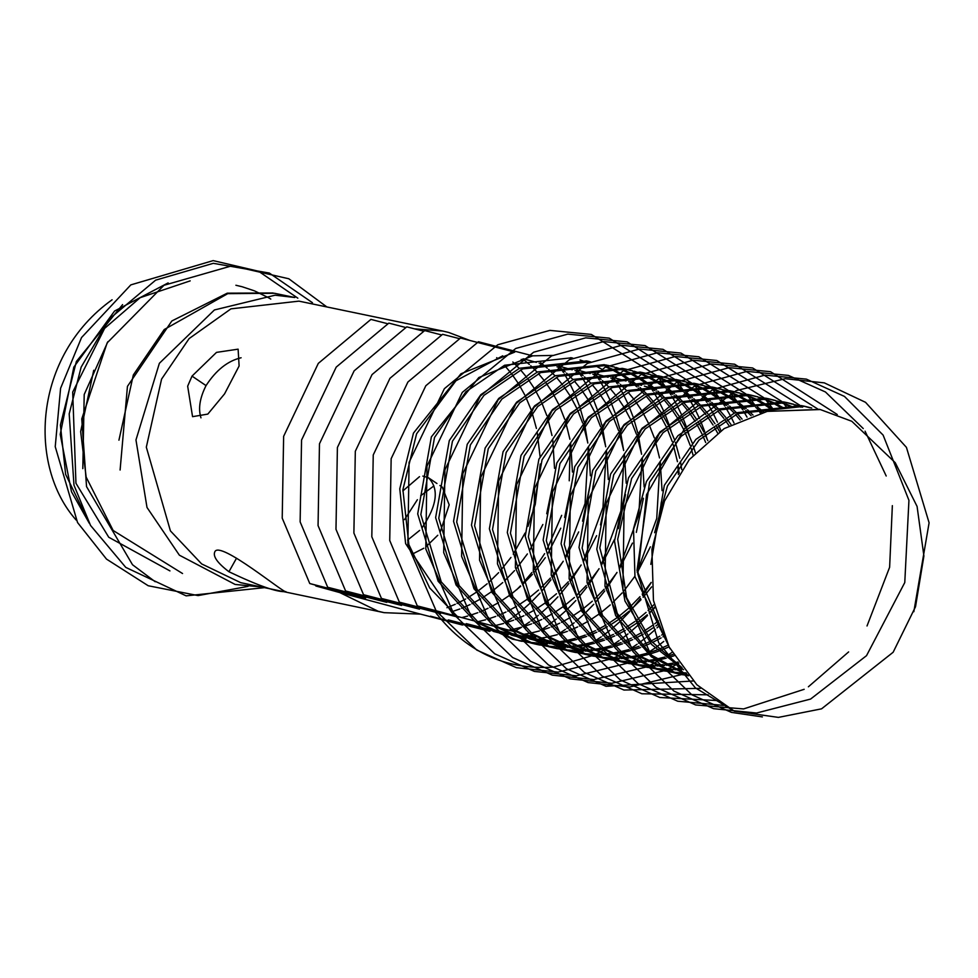 <?xml version="1.0" encoding="UTF-8"?>
<svg xmlns="http://www.w3.org/2000/svg" width="978" height="978" viewBox="0 0 978 978"><rect width="100%" height="100%" fill="white"/><g stroke="black" fill="none" stroke-linecap="round" stroke-linejoin="round"><path stroke-width="1.47" d="M547.191 646.324L533.621 643.573L496.298 626.14L459.171 585.614L438.767 518.279L452.435 441.237L483.951 395.356L522.704 368.889L590.663 361.799M606.947 366.811L614.001 369.916M615.492 370.65L622.411 374.452M623.866 375.332L630.627 379.867M632.045 380.907L638.646 386.249M640.04 387.471L646.446 393.694M647.791 395.124L653.989 402.386M655.284 404.061L661.226 412.569M662.448 414.538L668.06 424.648M669.209 426.995L674.355 439.342M675.382 442.276L679.771 458.254M680.578 462.276L681.752 469.587M651.58 586.91L643.145 597.338M641.018 599.697L631.311 609.306M629.306 611.079L620.052 618.463M618.12 619.856L609.208 625.663M607.338 626.751L598.683 631.323M596.861 632.179L588.414 635.724M586.641 636.385L578.377 639.062M576.641 639.539L568.536 641.434M566.824 641.764L558.866 642.949M557.191 643.133L549.379 643.646M547.729 643.695L540.039 643.597M538.426 643.512L530.858 642.803M529.269 642.595L515.699 639.844L478.376 622.424L441.261 581.898L420.846 514.55L434.513 437.508L465.944 391.726L504.587 365.246L571.433 357.801M552.594 355.417L532.668 355.833L478.841 377.52L431.371 436.86L417.704 513.902L438.12 581.238L475.235 621.764L512.558 639.196L527.729 642.155M529.318 642.338L536.91 642.937M538.523 643.011L546.237 642.998M547.888 642.937L555.736 642.289M557.411 642.094L565.394 640.786M567.106 640.431L575.235 638.402M576.983 637.9L585.272 635.077M587.057 634.392L595.541 630.663M597.362 629.771L606.067 625.003M607.937 623.866L616.91 617.815M618.854 616.372L628.169 608.646M630.199 606.788L640.003 596.678M642.167 594.184L651.189 582.399M679.16 473.425L678.182 465.944M677.436 461.616L673.243 444.697M672.241 441.628L667.204 428.792M666.067 426.347L660.529 415.907M659.319 413.877L653.426 405.124M652.143 403.401L645.981 395.943M644.649 394.476L638.267 388.07M636.898 386.823L630.321 381.334M628.915 380.259L622.167 375.589M620.724 374.684L613.829 370.76M612.35 370.002L605.309 366.774M586.482 360.931L519.562 368.241L480.809 394.696L449.293 440.589L435.626 517.631L456.041 584.966L493.156 625.492L530.479 642.925L536.323 644.306M565.113 650.04L551.543 647.302L514.22 629.869L477.093 589.343L456.689 522.007L470.357 444.966L501.873 399.085L540.626 372.618L607.546 365.307L614.6 367.056M616.152 367.496L623.353 369.953M624.856 370.54L631.922 373.645M633.414 374.378L640.333 378.18M641.788 379.061L648.548 383.596M649.967 384.635L656.568 389.977M657.95 391.2L664.368 397.423M665.712 398.853L671.91 406.114M673.206 407.789L679.148 416.298M680.37 418.266L685.981 428.364M687.131 430.723L692.277 443.058M693.304 446.005L695.37 452.643M654.893 607.631L649.233 613.023M647.216 614.807L637.974 622.191M636.042 623.585L627.13 629.38M625.26 630.48L616.605 635.052M614.783 635.908L606.336 639.453M604.563 640.113L596.299 642.79M594.551 643.267L586.458 645.162M584.746 645.492L576.788 646.678M575.113 646.849L567.301 647.375M565.651 647.424L557.961 647.326M556.348 647.24L548.78 646.531M538.181 644.685L545.638 645.871M547.24 646.067L554.819 646.666M556.445 646.727L564.159 646.727M565.81 646.654L573.646 646.018M575.333 645.81L583.316 644.514M585.027 644.16L593.157 642.13M594.905 641.617L603.194 638.805M604.979 638.108L613.463 634.392M615.284 633.5L623.988 628.732M625.859 627.595L634.832 621.543M636.776 620.089L646.091 612.375M648.108 610.516L654.221 604.453M693.084 455.161L691.165 448.425M690.162 445.345L685.126 432.508M683.989 430.075L678.451 419.635M677.228 417.606L671.348 408.841M670.064 407.129L663.903 399.672M662.571 398.205L656.189 391.799M654.82 390.54L648.243 385.063M646.825 383.987L640.089 379.317M638.646 378.413L631.751 374.488M630.272 373.73L623.231 370.503M621.727 369.88L614.551 367.325M613.01 366.848L605.7 364.941M604.404 364.66L537.484 371.958L498.731 398.425L467.215 444.318L453.547 521.347L473.951 588.695L511.078 629.221L548.401 646.641L554.245 648.035M583.035 653.769L569.465 651.03L532.13 633.597L495.015 593.071L474.599 525.736L488.266 448.694L519.795 402.802L558.548 376.347L625.468 369.036L632.521 370.772M634.074 371.224L641.262 373.669M642.778 374.268L649.844 377.374M651.324 378.107L658.243 381.897M659.698 382.789L666.47 387.325M667.888 388.364L674.49 393.694M675.871 394.929L682.289 401.151M683.634 402.581L689.832 409.843M691.128 411.506L697.07 420.027M698.292 421.983L703.903 432.093M705.052 434.452L707.815 440.65M659.233 623.389L655.896 625.92M653.964 627.301L645.052 633.108M643.182 634.209L634.526 638.768M632.705 639.636L624.257 643.182M622.485 643.842L614.208 646.507M612.472 646.996L604.367 648.891M602.668 649.209L594.71 650.394M593.035 650.578L585.223 651.103M583.573 651.152L575.883 651.042M574.269 650.957L566.702 650.26M600.957 657.497L587.387 654.747L550.052 637.326L512.937 596.8L492.521 529.453L506.188 452.423L537.717 406.53L576.47 380.063L643.39 372.765L650.443 374.501M651.984 374.953L659.184 377.398M660.7 377.985L667.766 381.102M669.245 381.836L676.165 385.625M677.62 386.518L684.392 391.041M685.81 392.092L692.412 397.423M693.793 398.645L700.211 404.88M701.556 406.31L707.754 413.572M709.038 415.234L714.979 423.743M716.214 425.711L719.612 431.579M664.05 636.189L662.962 636.837M661.104 637.925L652.436 642.497M650.627 643.353L642.179 646.91M640.407 647.57L632.13 650.236M630.394 650.725L622.289 652.619M620.59 652.937L612.631 654.123M610.957 654.306L603.133 654.832M601.494 654.869L593.805 654.771M592.179 654.685L584.624 653.976M618.866 661.226L605.296 658.475L567.973 641.055L530.858 600.529L510.443 533.181L524.11 456.139L555.638 410.259L594.392 383.792L661.311 376.481L668.365 378.229M669.906 378.682L677.106 381.127M678.622 381.713L685.688 384.819M687.167 385.552L694.087 389.354M695.541 390.234L702.314 394.77M703.732 395.821L710.334 401.151M711.715 402.374L718.133 408.608M719.466 410.026L725.676 417.3M726.96 418.963L730.994 424.574M668.549 647.081L660.101 650.639M658.316 651.287L650.052 653.964M648.316 654.441L640.211 656.336M638.512 656.666L630.553 657.852M628.878 658.035L621.054 658.561M619.416 658.597L611.727 658.5M610.101 658.414L602.546 657.705M636.788 664.942L623.218 662.204L585.895 644.771L548.78 604.245L528.364 536.91L542.032 459.868L573.56 413.987L612.301 387.52L679.233 380.21L686.287 381.958M687.827 382.41L695.028 384.855M696.544 385.442L703.598 388.547M705.089 389.281L712.008 393.083M713.463 393.963L720.224 398.498M721.654 399.537L728.255 404.88M729.637 406.102L736.055 412.325M737.388 413.755L742.094 419.159M674.062 655.786L667.974 657.693M666.238 658.17L658.133 660.064M656.421 660.394L648.475 661.58M646.8 661.764L638.976 662.277M637.326 662.326L629.649 662.228M628.023 662.143L620.468 661.434M654.71 668.671L641.14 665.932L603.817 648.5L566.69 607.974L546.286 540.638L559.954 463.596L591.47 417.704L630.223 391.249L697.143 383.938L704.209 385.687M705.749 386.127L712.95 388.584M714.466 389.171L721.519 392.276M723.011 393.009L729.93 396.811M731.385 397.691L738.145 402.227M739.564 403.266L746.165 408.596M747.559 409.831L752.999 415.063M678.842 663.206L676.055 663.793M674.343 664.123L666.385 665.309M664.71 665.48L656.898 666.006M655.248 666.055L647.558 665.957M645.945 665.859L638.389 665.162M672.632 672.399L659.062 669.649L621.739 652.228L584.612 611.702L564.208 544.367L577.876 467.325L609.392 421.432L648.145 394.978L715.065 387.667L722.119 389.403M723.671 389.855L730.872 392.3M732.375 392.899L739.441 396.004M740.933 396.738L747.852 400.528M749.307 401.42L756.067 405.943M757.485 406.995L763.83 412.093M682.632 669.209L674.82 669.734M673.17 669.783L665.48 669.673M663.866 669.588L656.299 668.891M688.512 675.822L676.984 673.377L639.661 655.957L602.534 615.431L582.118 548.083L595.785 471.054L627.314 425.161L666.067 398.694L732.987 391.383L740.04 393.132M741.593 393.584L748.781 396.029M750.297 396.616L757.363 399.733M758.842 400.454L765.762 404.256M767.217 405.136L773.989 409.672M686.568 673.512L683.402 673.402M681.788 673.316L674.221 672.607M687.791 674.967L651.654 655.26L617.289 613.499L599.832 547.912L613.707 474.77L645.235 428.89L683.989 402.423L750.908 395.112L757.962 396.86M759.503 397.312L766.703 399.757M768.219 400.344L775.285 403.449M776.764 404.183L783.684 407.985M682.021 667.668L651.458 641.348L626.617 597.717L617.705 539.281L631.629 478.499L663.157 432.618L701.911 406.151L768.83 398.841L775.884 400.589M777.424 401.041L784.625 403.486M786.141 404.073L793.207 407.178M666.36 641.36L637.008 570.431L649.551 482.227L681.079 436.335L719.82 409.88L786.752 402.569L793.806 404.305M795.346 404.758L802.547 407.203M654.612 532.729L667.473 485.956L698.989 440.063L737.742 413.596L804.662 406.298L811.728 408.034M734.356 711.177L778.415 717.387L821.569 708.83L893.146 652.253L915.518 606.727L923.904 555.969L917.083 506.445L895.249 462.704L851.801 421.286L820.31 409.55L767.241 411.383L724.185 428.572L689.258 459.66L664.502 501.066L651.91 549.281L653.451 600.468L669.135 646.996L696.837 684.747L734.356 711.177L695.358 687.889L658.683 642.729L637.839 574.025L646.556 494.685L684.624 428.523L736.214 390.601L785.163 378.706L824.295 382.863L865.53 402.313L906.435 447.374L929.1 522.802L913.831 611.715M762.375 716.911L731.471 712.4L691.825 694.783L651.226 655.712L622.9 589.954L624.111 507.13L659.404 433.388L712.852 389.452L764.93 375.112L806.373 379.134L844.466 396.42L883.122 435.1L908.941 500.333L904.772 582.546L866.52 655.663L810.579 699.074L756.556 713.023L713.561 708.671L673.903 691.067L633.304 651.984L604.979 586.225L606.201 503.401L641.482 429.66L694.93 385.735L747.009 371.383L788.451 375.418L825.456 391.982L863.256 428.572M865.078 431.188L886.202 475.993M892.352 505.638L889.625 567.252L867.021 625.969M848.635 651.91L808.39 686.788M804.173 689.307L743.598 708.928L695.639 704.942L655.994 687.338L615.382 648.255L587.057 582.509L588.279 499.672L623.561 425.943L677.008 382.007L729.087 367.655L770.53 371.689L837.29 414.525M723.512 705.382L677.717 701.214L638.072 683.61L597.46 644.526L569.135 578.78L570.357 495.944L605.639 422.215L659.099 378.278L711.165 363.926L752.608 367.96L817.877 409.073M715.859 700.48L659.795 697.497L620.15 679.881L579.551 640.81L551.225 575.052L552.436 492.227L587.729 418.486L641.177 374.55L693.243 360.21L734.686 364.232L799.931 405.32M800.028 405.418L801.116 406.677M708.194 694.82L641.874 693.769L602.228 676.153L561.629 637.081L533.303 571.323L534.514 488.499L569.807 414.758L623.255 370.833L675.321 356.481L716.776 360.503L782.009 401.591M782.107 401.701L783.195 402.948M784.111 404.024L787.033 407.606M700.603 688.341L623.952 690.04L584.306 672.436L543.707 633.353L515.382 567.595L516.592 484.77L551.885 411.029L605.333 367.105L657.412 352.752L698.854 356.787L764.087 397.863M764.185 397.973L765.273 399.22M766.19 400.295L769.111 403.877M769.833 404.794L772.913 408.902M693.145 680.981L606.03 686.311L566.384 668.707L525.785 629.624L497.46 563.878L498.67 481.042L533.964 407.313L587.411 363.376L639.49 349.024L680.933 353.058L746.177 394.134M746.263 394.244L747.351 395.491M748.268 396.579L751.19 400.149M751.911 401.066L754.992 405.185M757.559 408.828L760.261 412.96M683.292 673.854L681.776 674.539M681.752 674.551L629.673 687.021L588.12 682.583L548.462 664.979L507.863 625.896L479.538 560.149L480.76 477.325L516.042 403.584L569.489 359.647L621.568 345.295L663.011 349.329L728.255 390.418M728.341 390.515L729.429 391.775M730.346 392.85L733.268 396.432M733.989 397.349L737.07 401.457M739.637 405.1L742.681 409.77M743.586 411.237L747.045 417.154M678.818 663.182L676.825 664.319M675.639 664.979L670.602 667.619M669.649 668.096L667.473 669.148M665.37 670.126L663.854 670.81M663.83 670.822L611.751 683.292L570.198 678.866L530.553 661.25L489.941 622.179L461.616 556.421L462.839 473.596L498.12 399.855L551.568 355.919L603.646 341.579L645.089 345.601L710.334 386.689M710.431 386.799L711.935 388.535M712.436 389.122L715.346 392.704M716.067 393.621L719.148 397.728M721.715 401.383L724.759 406.041M725.664 407.508L730.016 415.063M730.945 416.824L734.001 422.973M672.057 652.363L666.226 656.226M660.81 659.502L658.903 660.59M657.717 661.25L652.681 663.903M651.727 664.368L648.047 666.128M647.448 666.397L645.932 667.082M645.908 667.094L593.829 679.563L552.277 675.138L512.631 657.534L472.019 618.451L443.706 552.692L444.917 469.868L480.21 396.127L533.658 352.202L585.724 337.85L627.167 341.872L693.598 384.317M694.514 385.393L697.436 388.975M698.145 389.892L701.238 394M703.793 397.655L706.837 402.313M707.754 403.78L712.094 411.347M713.023 413.095L717.412 422.154M718.329 424.269L720.933 430.687M663.781 641.421L656.495 646.984M655.003 648.035L648.304 652.497M642.888 655.773L640.981 656.874M639.795 657.522L634.759 660.174M633.817 660.639L631.641 661.69M629.526 662.681L576.568 675.81L534.355 671.409L494.709 653.805L454.11 614.722L425.785 548.976L426.995 466.139L462.288 392.41L515.736 348.474L567.802 334.121L609.257 338.156L674.49 379.232M674.588 379.342L675.676 380.589M676.385 381.432L679.514 385.246M680.236 386.163L683.316 390.271M685.871 393.926L688.928 398.584M689.832 400.051L694.172 407.618M695.113 409.379L699.49 418.437M700.407 420.54L704.649 431.469M705.517 434.049L706.996 438.731M659.808 625.125L657.033 627.852M655.309 629.477L647.473 636.385M645.859 637.693L638.573 643.255M637.081 644.306L630.394 648.781M629.037 649.624L623.059 653.145M621.874 653.793L616.837 656.446M615.895 656.923L613.719 657.974M612.521 658.536L557.998 672.118L516.433 667.681L476.787 650.077L436.188 610.993L407.863 545.247L409.073 462.411L444.367 388.682L497.814 344.745L549.893 330.393L591.335 334.427L656.568 375.503M656.666 375.613L658.17 377.361M658.671 377.948L661.593 381.53M662.363 382.508L665.395 386.554M667.95 390.198L671.006 394.867M671.91 396.322L676.263 403.89M677.192 405.65L681.568 414.709M682.485 416.811L686.727 427.753M687.607 430.32L689.074 435.002M654.759 606.996L649.392 613.377M647.534 615.455L639.123 624.123M637.387 625.761L629.551 632.656M627.937 633.964L620.651 639.526M619.16 640.59L612.472 645.052M607.057 648.328L605.137 649.416M603.964 650.064L594.282 654.954M593.695 655.223L553.634 667.094C504.807 670.309 464.868 651.324 433.816 610.138L417.288 605.895L389.733 540.504L391.151 458.694L425.821 385.748L478.45 341.75L532.668 355.833M587.069 651.03L592.46 652.473L586.886 651.03M584.257 650.358L571.763 647.143M569.098 646.458L556.494 643.194M553.805 642.497L541.103 639.209M597.521 366.933L601.336 368.914L597.57 366.921M587.509 362.496L580.309 360.051M587.338 362.483L580.052 360.014M572.717 358.082L570.712 357.642M783.61 401.909L716.691 409.22L677.937 435.687L646.409 481.579L633.512 528.743L634.966 576.665L670.064 648.769M810.126 407.838L802.816 405.919M801.532 405.638L734.6 412.948L695.859 439.415L664.331 485.296L650.81 564.367M765.688 398.193L698.769 405.491L660.016 431.958L628.487 477.851L614.502 541.017L624.954 601.018L651.715 644.563L683.573 669.722M800.921 407.141L793.745 404.586M792.204 404.11L784.894 402.19M747.767 394.464L680.847 401.775L642.094 428.23L610.565 474.122L596.788 549.184L615.688 615.675L651.434 656.861L688.194 675.443M791.544 407.264L784.515 404.036M782.999 403.413L775.823 400.858M774.283 400.381L766.984 398.474M729.845 390.735L662.925 398.046L624.172 424.513L592.656 470.394L578.988 547.435L599.392 614.771L636.519 655.297L673.842 672.73L679.686 674.123M681.544 674.49L688.316 675.602M781.997 408.217L775.114 404.293M773.622 403.535L766.593 400.308M765.077 399.696L757.901 397.129M756.373 396.652L749.062 394.745M711.923 387.007L645.003 394.317L606.25 420.784L574.734 466.665L561.066 543.707L581.47 611.042L618.597 651.58L655.92 669.001L661.764 670.395M663.622 670.774L671.079 671.959M672.681 672.155L680.26 672.754M681.886 672.815L686.055 672.876M772.265 410.063L765.529 405.405M764.087 404.489L757.192 400.564M755.713 399.806L748.671 396.579M747.155 395.968L739.991 393.4M738.451 392.936L731.141 391.017M694.013 383.29L627.081 390.589L588.34 417.056L556.812 462.949L543.145 539.978L563.56 607.326L600.675 647.852L637.998 665.272L643.842 666.666M645.7 667.045L653.17 668.231M654.759 668.426L662.338 669.025M663.964 669.086L671.678 669.086M673.329 669.013L681.165 668.377M761.935 412.545L755.762 407.423M754.344 406.347L747.608 401.677M746.165 400.76L739.27 396.836M737.791 396.078L730.749 392.85M729.246 392.239L722.07 389.684M720.529 389.207L713.219 387.288M676.091 379.562L609.172 386.872L570.418 413.327L538.89 459.22L525.223 536.262L545.638 603.597L582.754 644.123L620.076 661.556L625.92 662.937M627.778 663.316L635.248 664.502M636.837 664.698L644.429 665.297M646.042 665.358L653.756 665.358M655.407 665.284L663.255 664.649M664.93 664.441L672.913 663.145M674.624 662.791L678.023 662.008M751.104 415.687L745.786 410.43M744.417 409.171L737.84 403.694M736.434 402.618L729.686 397.948M728.243 397.031L721.348 393.119M719.869 392.361L712.828 389.134M711.324 388.51L704.148 385.955M702.607 385.479L695.297 383.559M658.17 375.833L591.25 383.144L552.497 409.611L520.968 455.491L507.301 532.533L527.717 599.869L564.832 640.394L602.167 657.827L607.998 659.209M609.869 659.588L617.326 660.786M618.927 660.969L626.507 661.568M628.133 661.641L635.834 661.629M637.485 661.568L645.333 660.92M647.008 660.725L654.991 659.416M656.703 659.062L664.832 657.033M666.58 656.531L673.194 654.331M740.163 420.002L735.578 414.574M734.246 413.107L727.864 406.701M726.495 405.442L719.918 399.965M718.512 398.89L711.776 394.22M710.321 393.315L703.426 389.391M701.947 388.633L694.906 385.405M693.402 384.794L686.226 382.227M684.686 381.75L677.375 379.843M640.248 372.105L573.328 379.415L534.575 405.882L503.047 451.763L489.379 528.805L509.795 596.14L546.91 636.666L584.245 654.099L590.076 655.492M591.947 655.859L599.404 657.057M601.005 657.24L608.585 657.852M610.211 657.913L617.913 657.901M619.575 657.839L627.411 657.204M629.086 656.996L637.069 655.688M638.781 655.333L646.91 653.316M648.659 652.803L656.959 649.979M658.732 649.294L667.216 645.578M729.026 425.674L725.101 420.027M723.818 418.315L717.669 410.846M716.336 409.379L709.955 402.985M708.573 401.726L702.008 396.237M700.59 395.161L693.854 390.491M692.4 389.586L685.505 385.662M684.025 384.904L676.996 381.677M675.48 381.065L668.304 378.498M666.764 378.021L659.453 376.114M622.326 368.376L555.406 375.686L516.653 402.154L485.137 448.034L471.469 525.076L491.873 592.423L529 632.949L566.323 650.37L572.167 651.764M574.025 652.143L581.482 653.328M583.084 653.524L590.663 654.123M592.289 654.184L600.003 654.172M601.653 654.111L609.49 653.475M611.177 653.267L619.147 651.959M620.859 651.617L628.988 649.588M630.737 649.074L639.037 646.25M640.822 645.566L649.306 641.849M651.128 640.957L659.832 636.189M661.703 635.04L663.182 634.111M717.583 433.009L714.295 427.08M713.072 425.063L707.18 416.298M705.908 414.586L699.747 407.117M698.414 405.65L692.033 399.256M690.651 397.997L684.087 392.508M682.668 391.432L675.932 386.775M674.478 385.858L667.583 381.933M666.104 381.175L659.074 377.948M657.558 377.337L650.382 374.77M648.854 374.305L641.544 372.386M556.103 648.414L563.56 649.6M565.162 649.795L572.741 650.394M574.367 650.456L582.081 650.456M583.732 650.382L591.568 649.747M593.255 649.539L601.238 648.231M602.949 647.888L611.079 645.859M612.815 645.346L621.116 642.534M622.9 641.837L631.385 638.121M633.206 637.228L641.91 632.46M643.781 631.311L652.754 625.26M654.685 623.817L658.426 620.883M705.688 442.508L703.048 436.237M701.911 433.804L696.373 423.352M695.15 421.335L689.27 412.569M687.986 410.858L681.825 403.388M680.492 401.921L674.111 395.528M672.73 394.268L666.165 388.792M664.747 387.716L658.011 383.046M656.568 382.129L649.673 378.205M648.194 377.447L641.152 374.219M639.636 373.608L632.473 371.053M630.932 370.576L623.622 368.657M819.735 409.427L767.241 411.383M584.502 650.346L582.668 649.857M578.768 648.817L572.338 647.094M569.734 646.409L560.736 644.001M554.746 642.399L539.404 638.304M535.712 637.326L518.487 632.729M514.844 631.764L497.863 627.228M494.281 626.275L477.484 621.788M473.927 620.834L433.816 610.138M490.455 630.834L489.526 631.287L430.442 616.189L462.276 624.966L420.564 614.135L339.757 592.582L315.992 586.018L350.931 594.905L309.769 583.536L282.214 518.144L283.632 436.335L318.302 363.388L370.919 319.403L387.679 323.73M489.526 631.287L448.364 619.918L489.697 630.455M493.462 631.421L507.448 635.015L492.142 630.749M488.12 629.636L466.286 623.646L486.372 628.695M490.064 629.649L507.619 634.184M511.384 635.15L525.369 638.744L510.064 634.477M506.042 633.365L487.667 628.316M487.35 628.023L504.281 632.424M507.985 633.377L525.528 637.9M529.306 638.879L543.291 642.46L527.986 638.206M523.963 637.094L505.589 632.045M505.271 631.751L522.203 636.152M525.907 637.106L543.45 641.629M547.215 642.595L548.413 642.901M551.054 643.585L561.201 646.189L551.726 643.548M549.245 642.864L545.907 641.935M541.885 640.822L523.511 635.773M523.181 635.48L540.125 639.869M543.817 640.835L561.372 645.358M565.137 646.324L566.335 646.629M568.964 647.314L579.123 649.918L569.648 647.277M567.167 646.58L555.308 643.304M552.753 642.595L541.421 639.49M417.288 605.895L458.45 617.252L399.366 602.167L440.528 613.536L381.444 598.438L419.464 609.147L363.535 594.71L401.555 605.431L345.613 590.981L386.775 602.35L327.691 587.265L365.711 597.974L309.769 583.536M539.563 638.353L547.472 637.057M549.184 636.702L557.313 634.685M559.061 634.172L567.35 631.348M569.135 630.663L577.619 626.947M579.441 626.042L588.145 621.274M590.027 620.138L598.988 614.086M600.932 612.644L610.248 604.917M612.277 603.059L622.081 592.961M624.245 590.455L634.905 576.286M637.314 572.546L650.382 546.824M659.734 513.805L661.336 501.995M662.057 490.687L660.26 462.215M659.514 457.9L655.321 440.968M654.331 437.899L649.282 425.063M648.157 422.618L642.607 412.178M641.397 410.161L635.504 401.396M634.221 399.684L628.059 392.215M626.727 390.748L620.345 384.354M618.976 383.095L612.399 377.606M405.601 327.459L388.841 323.119L336.212 367.117L301.554 440.063L300.136 521.873L327.691 587.265M423.523 331.175L406.762 326.848L354.134 370.845L319.476 443.78L318.058 525.589L345.613 590.981M441.445 334.904L424.684 330.576L372.056 374.574L337.398 447.508L335.98 529.318L363.535 594.71M459.367 338.632L442.606 334.305L389.977 378.29L355.32 451.237L353.889 533.047L381.444 598.438M453.768 615.455L405.625 543.634L399.77 488.829L413.449 433.132L460.919 373.804L514.746 352.117L460.528 338.033L407.899 382.019L373.241 454.966L371.811 536.775L399.366 602.167M653.084 391.139L651.079 388.034L644.331 386.127M641.592 385.356L635.59 383.669M632.02 382.679L628.72 381.75M625.993 380.992L613.12 377.435M614.098 378.951L610.798 378.021M608.071 377.264L595.211 373.706M596.189 375.222L592.888 374.305M590.15 373.535L577.289 369.977M578.267 371.493L574.966 370.576M572.228 369.818L559.367 366.249M560.345 367.765L557.044 366.848M542.423 364.048L539.122 363.119M536.384 362.361L523.523 358.804M524.501 360.32L521.201 359.403M457.288 616.397L429.721 587.986L408.865 544.612L402.899 489.672L416.591 433.792L455.931 380.772L502.704 355.833M570.247 444.244L569.233 480.797M561.665 515.345L547.093 549.33M544.636 553.646L534.025 569.709M531.91 572.497L522.399 583.793M520.455 585.871L516.604 589.807M463.499 624.6L462.325 625.04M446.934 607.717L455.259 604.306M457.056 603.475L465.577 599.049M467.411 597.986L476.188 592.338M478.083 590.981L487.166 583.768M489.134 582.032L498.646 572.643M500.736 570.345L510.944 557.448M513.23 554.123L525.039 533.096M528.01 526.323L535.259 504.355L540.259 464M540.076 456.616L537.215 432.459M451.543 611.812L459.831 608.988M461.616 608.304L470.1 604.587M471.922 603.695L480.626 598.927M482.509 597.778L491.469 591.727M493.413 590.284L502.729 582.57M504.758 580.7L514.562 570.602M516.726 568.108L527.386 553.927M529.795 550.186L542.863 524.477M546.726 513.743L553.817 479.636M554.538 468.328L552.741 439.856M551.995 435.54L547.802 418.621M546.812 415.54L541.763 402.704M540.638 400.259L535.088 389.819M533.878 387.801L527.986 379.036M526.702 377.325L520.54 369.855M519.208 368.388L512.827 361.994M561.482 369.403L563.487 372.508M564.392 373.975L568.731 381.53M569.673 383.29L574.049 392.349M574.966 394.452L579.208 405.393M580.088 407.96L583.964 421.555M584.722 424.831L587.802 443.046M588.291 447.777L585.064 503.548L565.553 557.032M563.194 561.225L553.01 577.02M550.981 579.795L541.873 591.03M540.015 593.096L531.604 601.763M529.868 603.402L522.032 610.296M520.418 611.617L513.132 617.167M511.641 618.23L504.954 622.693M461.763 617.595L467.716 616.054M469.464 615.541L477.753 612.717M479.538 612.032L488.022 608.316M489.844 607.411L498.548 602.644M500.418 601.507L509.391 595.455M511.335 594.013L520.651 586.287M522.68 584.428L532.484 574.331M534.648 571.837L545.308 557.656M547.717 553.915L560.773 528.193M564.648 517.472L571.739 483.364M572.448 472.056L570.663 443.584M569.917 439.269L565.724 422.349M564.722 419.269L559.685 406.432M558.548 403.987L553.01 393.547M551.8 391.53L545.907 382.765M544.624 381.053L538.462 373.584M537.13 372.117L530.748 365.723M529.379 364.464L522.802 358.975M579.392 373.119L581.397 376.237M582.313 377.704L586.653 385.259M587.595 387.019L591.971 396.078M592.888 398.18L597.13 409.122M597.998 411.689L601.886 425.283M602.644 428.56L605.712 446.775M606.201 451.494L602.986 507.276L583.463 560.761M581.115 564.954L570.932 580.749M568.903 583.511L559.795 594.746M557.937 596.824L549.514 605.492M547.79 607.13L539.954 614.025M538.34 615.333L531.054 620.896M529.563 621.959L522.875 626.421M521.519 627.265L515.54 630.786M508.377 634.563L507.448 635.015M477.521 621.8L485.638 619.783M487.374 619.27L495.675 616.446M497.46 615.761L505.944 612.045M507.765 611.14L516.47 606.372M518.34 605.235L527.313 599.184M529.257 597.741L538.572 590.015M540.589 588.157L550.406 578.047M552.558 575.553L563.218 561.384M565.639 557.643L578.695 531.922M582.57 521.188L589.661 487.093M590.37 475.773L588.585 447.313M587.839 442.985L583.646 426.066M582.644 422.997L577.607 410.161M576.47 407.716L570.932 397.276M569.709 395.246L563.829 386.493M562.546 384.77L556.384 377.312M555.052 375.845L548.67 369.452M547.289 368.193L540.724 362.704M597.313 376.848L599.318 379.965M600.235 381.42L604.575 388.987M605.504 390.748L609.893 399.806M610.81 401.909L615.052 412.838M615.92 415.418L619.808 429.012M620.565 432.288L623.634 450.503M624.123 455.222L620.908 511.005L601.384 564.477M599.037 568.683L588.854 584.477M586.824 587.24L577.705 598.475M575.859 600.553L567.436 609.221M565.712 610.847L557.876 617.754M556.262 619.062L548.976 624.624M547.484 625.675L540.785 630.15M526.298 638.292L525.369 638.744M495.418 625.529L503.56 623.499M505.296 622.986L513.597 620.174M515.382 619.477L523.866 615.761M525.687 614.869L534.391 610.101M536.262 608.964L545.235 602.913M547.167 601.458L556.494 593.744M558.511 591.886L568.328 581.776M570.48 579.282L581.14 565.101M583.56 561.372L596.617 535.651M600.492 524.917L607.582 490.822M608.292 479.501L606.494 451.041M605.761 446.714L601.568 429.794M600.565 426.714L595.529 413.877M594.392 411.445L588.854 401.004M587.631 398.975L581.739 390.222M580.467 388.498L574.306 381.041M572.974 379.574L566.592 373.168M565.211 371.909L558.646 366.432M615.235 380.576L617.24 383.682M618.145 385.149L622.497 392.716M623.426 394.464L627.803 403.523M628.732 405.638L632.974 416.567M633.842 419.134L637.729 432.728M638.487 436.005L641.556 454.232M642.045 458.951L638.817 514.734L619.306 568.206M616.959 572.411L606.776 588.194M604.746 590.969L595.626 602.203M593.768 604.282L585.357 612.937M583.634 614.575L575.785 621.482M574.184 622.79L566.898 628.353M565.406 629.404L558.707 633.878M544.208 642.008L543.291 642.46M508.78 630.138L511.628 629.612M513.34 629.257L521.47 627.228M523.218 626.715L531.519 623.903M533.303 623.206L541.775 619.49M543.609 618.597L552.313 613.829M554.184 612.693L563.157 606.641M565.088 605.186L574.404 597.472M576.433 595.614L586.25 585.504M588.401 583.01L599.062 568.829M601.482 565.088L614.539 539.379M618.402 528.646L625.492 494.55M626.213 483.23L624.416 454.758M623.683 450.442L619.49 433.523M618.487 430.442L613.438 417.606M612.314 415.173L606.776 404.733M605.553 402.704L599.661 393.938M598.377 392.227L592.228 384.757M590.895 383.29L584.514 376.897M583.132 375.638L576.568 370.161M659.392 457.203L659.478 457.949M659.967 462.68L656.739 518.45L637.228 571.934M634.881 576.128L634.062 577.533M562.13 645.737L561.201 646.189M524.232 634.257L529.55 633.328M531.262 632.986L539.391 630.957M541.14 630.443L549.44 627.619M551.213 626.935L559.697 623.218M561.531 622.326L570.223 617.558M572.106 616.409L581.079 610.358M583.01 608.915L592.326 601.201M594.355 599.331L604.172 589.233M606.323 586.739L616.984 572.558M619.404 568.817L632.46 543.096M636.323 532.374L643.414 498.267M644.135 486.958L642.338 458.486M641.605 454.171L637.399 437.252M636.409 434.171L631.36 421.335M630.235 418.89L624.697 408.449M623.475 406.432L617.583 397.667M616.299 395.956L610.15 388.486M608.805 387.019L602.436 380.625M601.054 379.366L594.49 373.877M653.989 392.606L658.341 400.161M659.27 401.921L663.646 410.98M664.563 413.083L668.805 424.024M669.685 426.591L671.152 431.286M677.314 460.931L677.399 461.677M677.888 466.408L678.439 474.526M651.201 582.57L642.607 595.651M640.578 598.414L631.47 609.649M629.612 611.727L621.201 620.394M619.477 622.032L611.629 628.927M610.027 630.248L602.729 635.798M601.238 636.861L594.551 641.323M593.194 642.167L587.216 645.688M586.042 646.348L580.993 648.989M580.052 649.465L579.123 649.918M315.148 585.04L315.967 586.03M496.677 357.667L498.034 358.902M504.428 365.32L510.626 372.581M511.922 374.256L517.863 382.765M519.098 384.721L524.709 394.831M525.858 397.19L531.005 409.525M532.032 412.471L536.421 428.45M339.757 592.582L378.156 611.25L384.158 612.668L420.564 614.135M469.672 340.393L448.706 332.459L442.716 331.029L414.538 328.852M384.158 612.668L240.71 582.668L201.639 563.915L170.416 530.883L146.321 447.166L161.578 379.109L189.121 338.584L230.955 308.852L298.926 301.138M228.938 571.739C258.595 585.859 277.593 592.485 285.918 591.617C285.992 595.052 219.329 539.709 214.805 551.849C212.739 556.36 217.446 562.998 228.938 571.739L236.529 558.181M404.489 519.624L417.386 499.709M420.687 495.724L433.914 485.919M439.904 485.504L442.276 487.117L449.195 504.819L440.247 531.885M437.777 535.259L426.261 546.482M423.804 548.23L412.044 554.257M224.573 393.865L239.109 365.98L238.119 349.17L216.517 352.373L192.018 376.114L187.666 386.188L192.556 416.665L207.813 414.097L224.573 393.865M120.098 470.027L127.446 386.371L171.835 320.98L227.263 293.168L273.094 292.997M82.812 468.633L84.206 394.501L107.873 341.689M297.838 298.18L258.559 271.248L213.167 260.613L130.832 284.879L81.541 337.557L60.587 388.303L55.233 446.665L77.531 522.521L106.504 559.11L148.216 585.749L198.094 595.59L248.07 586.372M312.471 302.715L269.305 273.045L213.302 263.327L155.636 280.16L109.438 318.889L81.15 367.129L69.194 413.877L73.973 485.149L90.538 525.43L125.771 567.399L186.15 595.859L264.072 587.705M326.835 306.933L288.803 278.767L232.006 265.784L163.974 285.283L107.152 342.887L81.761 418.89L86.541 486.604L132.507 564.734L155.196 581.739M407.618 540.101L419.66 530.394M422.239 527.57C437.227 505.296 439.269 488.67 428.364 477.704L422.851 476.09M419.501 476.665L402.826 490.968M200.967 417.838C198.082 408.755 199.781 398.009 206.04 385.601C216.077 370.149 227.764 360.87 241.101 357.765M118.937 440.173L133.326 374.977L164.231 329.537L227.776 293.644L274.463 293.278M182.544 573.524L113.155 530.492L86.15 477.093L80.648 431.542L93.741 370.271M235.894 285.258L241.627 286.615M242.238 286.774L254.121 290.747M254.769 291.004L268.229 297.569M268.437 297.691L270.796 299.085M122.605 304.61L76.37 361.493L60.404 425.027L65.636 474.391L89.389 523.401L71.48 491.763L60.22 434.379L73.815 367.141L114.548 311.053L168.143 282.899M169.952 570.907L108.741 537.24L75.954 483.279L72.69 392.105L104.609 328.388L140.16 297.679L190.197 280.869M259.757 586.8L235.136 584.453L179.377 555.186L147.006 507.472L135.966 439.953L159.365 363.303L214.427 309.953L275.111 295.197L294.818 297.508L274.415 293.266M112.091 299.781C32.873 356.469 27.91 465.797 76.125 520.027M192.018 376.114L206.04 385.601M589.343 361.518L586.213 360.87M521.824 641.299L518.695 640.639M539.746 645.028L536.604 644.368M625.186 368.975L622.045 368.327M557.668 648.744L554.526 648.096M643.108 372.704L639.967 372.043M575.59 652.473L572.448 651.825M661.03 376.432L657.888 375.772M593.512 656.201L590.37 655.553M678.952 380.149L675.81 379.501M611.433 659.93L608.292 659.27M696.874 383.877L693.732 383.229M629.343 663.646L626.213 662.998M714.784 387.606L711.654 386.958M647.265 667.375L644.123 666.727M732.705 391.334L729.564 390.674M665.187 671.104L662.045 670.456M750.627 395.051L747.485 394.403M683.109 674.832L679.967 674.172M768.549 398.779L765.407 398.132M786.471 402.508L783.329 401.86M804.393 406.237L801.251 405.577M819.173 409.305L820.31 409.55M442.716 331.029L298.987 301.151M436.946 483.511L428.364 477.704"/></g></svg>
